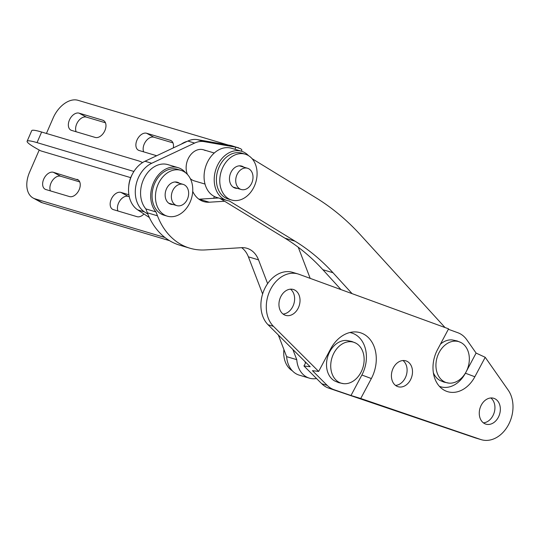 <?xml version="1.0" encoding="UTF-8"?>
<svg xmlns="http://www.w3.org/2000/svg" width="540" height="540" viewBox="0 0 540 540"><rect width="100%" height="100%" fill="white"/><g stroke="black" fill="none" stroke-linecap="round" stroke-linejoin="round"><path stroke-width="0.81" d="M481.329 439.695L475.922 438.082A29.714 22.525 -73.4 0 1 475.274 437.879L328.678 388.118A29.714 22.525 -73.4 0 1 321.786 383.771L327.186 385.378L312.431 370.656L318.661 371.432L330.601 348.982A32.414 24.577 -73.4 0 1 353.97 331.931A32.414 24.577 -73.4 0 1 362.219 333.416A32.414 24.577 -73.4 0 1 371.351 378.554L360.74 398.493L480.674 439.486A29.714 22.525 -73.4 0 0 481.329 439.695A29.714 22.525 -73.4 0 0 508.343 425.021A29.714 22.525 -73.4 0 0 508.194 390.116L485.21 357.298L476.105 353.079L466.803 339.802A29.714 22.525 106.6 0 0 458.723 333.079A29.714 22.525 106.6 0 0 457.873 332.741L448.349 329.272M327.186 385.378A29.714 22.525 106.6 0 0 334.085 389.725L350.987 395.503L361.888 375.01A29.714 22.525 106.6 0 0 353.518 333.632A29.714 22.525 106.6 0 0 349.839 332.532M494.492 398.567A13.507 10.24 -73.4 0 1 499.446 414.686A13.507 10.24 -73.4 0 1 485.953 424.157A13.507 10.24 -73.4 0 1 485.123 423.86A13.507 10.24 -73.4 0 1 480.168 407.734A13.507 10.24 -73.4 0 1 493.655 398.27A13.507 10.24 -73.4 0 1 494.492 398.567M490.806 397.967A13.507 10.24 -73.4 0 1 494.215 412.526A13.507 10.24 -73.4 0 1 483.401 422.854M406.64 361.132A13.507 10.24 -73.4 0 1 411.595 377.251A13.507 10.24 -73.4 0 1 398.101 386.721A13.507 10.24 -73.4 0 1 397.271 386.424A13.507 10.24 -73.4 0 1 392.317 370.298A13.507 10.24 -73.4 0 1 405.81 360.835A13.507 10.24 -73.4 0 1 406.64 361.132M402.962 360.524A13.507 10.24 -73.4 0 1 406.37 375.091A13.507 10.24 -73.4 0 1 395.55 385.418M294.172 289.778A13.507 10.24 -73.4 0 1 299.126 305.897A13.507 10.24 -73.4 0 1 285.633 315.367A13.507 10.24 -73.4 0 1 284.803 315.07A13.507 10.24 -73.4 0 1 279.848 298.944A13.507 10.24 -73.4 0 1 293.341 289.474A13.507 10.24 -73.4 0 1 294.172 289.778M290.486 289.17A13.507 10.24 -73.4 0 1 293.895 303.737A13.507 10.24 -73.4 0 1 283.082 314.064M318.661 371.432L273.463 326.349A29.714 22.525 -73.4 0 1 269.933 290.621A29.714 22.525 -73.4 0 1 297.965 273.942A29.714 22.525 -73.4 0 1 298.944 274.266L448.585 328.833L437.508 349.657A29.714 22.525 106.6 0 0 442.523 389.138A29.714 22.525 106.6 0 0 474.856 376.758L485.21 357.298M350.987 395.503L360.74 398.493M321.786 383.771L303.953 365.978L310.183 366.761L268.063 324.736A29.714 22.525 -73.4 0 1 264.533 289.015A29.714 22.525 -73.4 0 1 292.559 272.336L297.965 273.942M303.953 365.978L305.843 362.428M439.398 386.336A27.014 20.48 106.6 0 0 465.392 373.214L476.105 353.079M353.747 342.266A21.398 16.22 106.6 0 0 331.965 357.804A21.398 16.22 106.6 0 0 341.118 383.157A21.398 16.22 106.6 0 0 343.67 383.677A21.398 16.22 106.6 0 0 362.981 367.342A21.398 16.22 106.6 0 0 355.752 343.103A21.398 16.22 106.6 0 0 353.747 342.266M355.752 343.103L351.898 341.496L346.97 340.49A21.398 16.22 106.6 0 0 327.665 356.825A21.398 16.22 106.6 0 0 334.894 381.065L338.749 382.671L343.67 383.677M304.904 361.496A16.207 12.285 106.6 0 0 305.512 363.049M458.953 341.705A21.398 16.22 106.6 0 0 437.171 357.244A21.398 16.22 106.6 0 0 446.317 382.597A21.398 16.22 106.6 0 0 448.875 383.117A21.398 16.22 106.6 0 0 468.187 366.781A21.398 16.22 106.6 0 0 460.951 342.542A21.398 16.22 106.6 0 0 458.953 341.705M460.951 342.542L457.103 340.936L452.176 339.93A21.398 16.22 106.6 0 0 440.424 344.176M433.37 372.803A21.398 16.22 106.6 0 0 440.1 380.504L443.948 382.111L448.875 383.117M190.289 178.591A16.207 12.285 106.6 0 0 192.355 180.09A16.207 12.285 106.6 0 0 194.157 180.839L205.025 184.072M77.011 179.327A9.457 6.088 118.5 0 1 77.773 179.644A9.457 6.088 118.5 0 1 79.171 189.709A9.457 6.088 118.5 0 1 69.512 196.58L45.873 189.54A9.457 6.088 118.5 0 1 45.11 189.223A9.457 6.088 118.5 0 1 43.983 178.578A9.457 6.088 118.5 0 1 53.379 172.294L78.455 180.11M173.293 147.919A9.457 6.088 -61.5 0 0 171.025 140.609A9.457 6.088 -61.5 0 0 170.262 140.292L146.624 133.258A9.457 6.088 -61.5 0 0 137.234 139.543A9.457 6.088 -61.5 0 0 138.362 150.188A9.457 6.088 -61.5 0 0 139.124 150.505L156.688 155.736M104.888 130.572A9.457 6.088 -61.5 0 0 103.491 120.508A9.457 6.088 -61.5 0 0 102.728 120.191L79.09 113.157A9.457 6.088 -61.5 0 0 69.701 119.441A9.457 6.088 -61.5 0 0 70.828 130.086A9.457 6.088 -61.5 0 0 71.591 130.403L95.229 137.437A9.457 6.088 -61.5 0 0 104.888 130.572M50.423 190.897A9.457 6.088 118.5 0 1 52.394 180.576A9.457 6.088 118.5 0 1 60.642 176.236L79.731 181.919M172.982 142.884L153.887 137.201A9.457 6.088 -61.5 0 0 145.638 141.541A9.457 6.088 -61.5 0 0 143.667 151.855M105.449 122.783L86.353 117.099A9.457 6.088 -61.5 0 0 78.104 121.439A9.457 6.088 -61.5 0 0 76.133 131.753M169.506 240.651L42.41 202.817A24.314 15.653 118.5 0 1 40.453 202.007L33.183 198.059A24.314 15.653 -61.5 0 0 35.147 198.869L164.963 237.512M117.956 210.998A9.457 6.088 118.5 0 1 119.927 200.678A9.457 6.088 118.5 0 1 128.176 196.344L129.263 196.661M46.427 133.454L53.163 117.963A24.314 15.653 -61.5 0 1 78.003 100.305L228.251 145.031M39.218 150.025L29.592 172.172A24.314 15.653 -61.5 0 0 33.183 198.059M143.951 213.982A9.457 6.088 118.5 0 1 137.045 216.682L113.407 209.642A9.457 6.088 118.5 0 1 112.644 209.331A9.457 6.088 118.5 0 1 111.517 198.679A9.457 6.088 118.5 0 1 120.913 192.395L128.898 194.771M149.371 217.546L137.74 209.898A27.014 20.48 -73.4 0 1 128.905 184.991A27.014 20.48 -73.4 0 1 144.99 161.244L187.859 141.055A24.314 18.434 -73.4 0 1 197.384 139.624L230.168 145.355C232.544 145.982 232.47 146.043 229.952 145.537M205.214 150.518A16.207 12.285 106.6 0 0 203.404 149.769A16.207 12.285 106.6 0 0 189.459 156.445A16.207 12.285 106.6 0 0 187.447 174.467M147.865 214.124L144.497 211.91A27.014 20.48 -73.4 0 1 135.661 187.002A27.014 20.48 -73.4 0 1 151.74 163.256L194.616 143.066A24.314 18.434 -73.4 0 1 204.14 141.635L235.845 147.191L234.934 149.29M231.41 145.618L240.631 148.716A18.907 1.951 23.5 0 1 241.846 150.12L241.373 151.207M238.518 147.731L235.845 147.191M37.031 142.621A40.52 4.178 -156.5 0 0 27.115 141.264L31.718 130.667A40.52 4.178 23.5 0 1 41.634 132.03L37.031 142.621L133.556 171.356A42.41 27.311 118.5 0 1 133.906 171.464M27.115 141.264A40.52 4.178 -156.5 0 0 38.948 149.877L40.763 150.869L130.7 177.64M142.519 162.567L142.553 162.581A54.027 34.79 -61.5 0 0 142.519 162.567A54.027 34.79 -61.5 0 0 138.166 160.758L41.634 132.03M187.117 141.406A21.398 16.22 106.6 0 0 181.285 144.153M248.758 168.77A11.077 8.397 106.6 0 0 247.529 168.257A11.077 8.397 106.6 0 0 236.594 175.642A11.077 8.397 106.6 0 0 239.976 188.98A11.077 8.397 106.6 0 0 241.204 189.493A11.077 8.397 106.6 0 0 252.14 182.108A11.077 8.397 106.6 0 0 248.758 168.77M128.75 186.172A21.398 16.22 -73.4 0 1 132.266 174.359M175.622 205.106A11.077 8.397 -73.4 0 1 172.24 191.768A11.077 8.397 -73.4 0 1 183.168 184.383A11.077 8.397 -73.4 0 1 184.403 184.896A11.077 8.397 -73.4 0 1 187.785 198.227A11.077 8.397 -73.4 0 1 176.85 205.619A11.077 8.397 -73.4 0 1 175.622 205.106M352.094 293.645L332.991 272.727A275.535 208.892 106.6 0 0 295.029 241.178L229.331 200.961A25.664 19.454 -73.4 0 1 226.915 200.455L216.783 197.438A25.664 19.454 -73.4 0 1 209.709 192.922A25.664 19.454 -73.4 0 1 207.441 162.196A25.664 19.454 -73.4 0 1 231.431 148.25L241.556 151.261A25.664 19.454 -73.4 0 1 248.508 155.642M226.915 200.455A25.664 19.454 -73.4 0 1 219.841 195.932A25.664 19.454 -73.4 0 1 217.573 165.213A25.664 19.454 -73.4 0 1 241.556 151.261M341.03 289.615L322.866 269.71A275.535 208.892 106.6 0 0 284.897 238.16L219.888 198.362M252.092 158.686L315.61 197.573A324.162 245.761 -73.4 0 1 360.281 234.691L445.034 327.537M267.624 283.615L258.525 259.862A27.014 20.48 106.6 0 0 246.962 248.292A27.014 20.48 106.6 0 0 241.421 247.678L205.376 249.925A75.641 57.341 -73.4 0 1 189.857 248.198L179.726 245.18A75.641 57.341 -73.4 0 1 147.339 212.794L145.854 208.913A25.664 19.454 -73.4 0 1 142.29 202.831A25.664 19.454 -73.4 0 1 146.124 174.751A25.664 19.454 -73.4 0 1 167.92 164.626L178.045 167.643A25.664 19.454 -73.4 0 1 185.74 172.868M189.857 248.198A75.641 57.341 -73.4 0 1 157.471 215.811L155.986 211.923A25.664 19.454 -73.4 0 1 152.415 205.848A25.664 19.454 -73.4 0 1 156.256 177.761A25.664 19.454 -73.4 0 1 178.045 167.643M316.521 378.52A25.664 19.454 -73.4 0 1 309.386 378.162L299.255 375.145A25.664 19.454 -73.4 0 1 288.266 364.156A25.664 19.454 -73.4 0 1 286.625 356.65L296.757 359.66L292.856 349.475M309.386 378.162A25.664 19.454 -73.4 0 1 298.397 367.173A25.664 19.454 -73.4 0 1 296.757 359.66M198.923 199.206A27.014 20.48 106.6 0 0 199.138 199.193L218.592 197.978M286.625 356.65L278.329 334.982M262.615 293.969L248.4 256.844A27.014 20.48 106.6 0 0 241.637 247.664M192.719 191.356A27.014 20.48 106.6 0 0 203.728 201.589A27.014 20.48 106.6 0 0 209.27 202.21L224.606 201.251M298.269 247.266L310.183 278.363M145.854 208.913L155.986 211.923M283.912 349.556A23.909 18.124 106.6 0 0 292.302 370.764M243.783 167.144A11.482 8.701 106.6 0 0 242.406 166.354A11.482 8.701 106.6 0 0 241.697 166.104A11.482 8.701 106.6 0 0 230.229 174.15A11.482 8.701 106.6 0 0 234.441 187.853A11.482 8.701 106.6 0 0 235.15 188.109A11.482 8.701 106.6 0 0 237.458 188.372M230.135 199.49A23.909 18.124 106.6 0 0 231.606 200.016A23.909 18.124 106.6 0 0 255.488 183.263A23.909 18.124 106.6 0 0 246.713 154.724A23.909 18.124 106.6 0 0 245.248 154.19A23.909 18.124 106.6 0 0 221.366 170.951A23.909 18.124 106.6 0 0 230.135 199.49M245.248 154.19L241.866 153.185A23.909 18.124 106.6 0 0 217.985 169.945A23.909 18.124 106.6 0 0 226.76 198.484A23.909 18.124 106.6 0 0 228.224 199.017L231.606 200.016M233.53 187.38A11.482 8.701 106.6 0 0 234.083 187.373M240.401 166.138A11.482 8.701 106.6 0 0 239.942 165.827M176.081 182.277A11.482 8.701 106.6 0 0 175.622 181.96M179.462 183.283A11.482 8.701 106.6 0 0 177.376 182.237A11.482 8.701 106.6 0 0 166.583 188.615A11.482 8.701 106.6 0 0 167.825 202.399A11.482 8.701 106.6 0 0 170.829 204.242A11.482 8.701 106.6 0 0 173.138 204.512M161.035 212.315A23.909 18.124 106.6 0 0 167.285 216.155A23.909 18.124 106.6 0 0 189.763 202.878A23.909 18.124 106.6 0 0 187.171 174.17A23.909 18.124 106.6 0 0 180.92 170.33A23.909 18.124 106.6 0 0 158.443 183.607A23.909 18.124 106.6 0 0 161.035 212.315M180.92 170.33L177.545 169.324A23.909 18.124 106.6 0 0 155.061 182.601A23.909 18.124 106.6 0 0 157.66 211.309A23.909 18.124 106.6 0 0 163.904 215.15L167.285 216.155M169.209 203.513A11.482 8.701 106.6 0 0 169.763 203.506M328.678 388.118L334.085 389.725M475.274 437.879L480.674 439.486M268.063 324.736L273.463 326.349M371.351 378.554L361.888 375.01M465.392 373.214L474.856 376.758M171.7 141.075L170.262 140.292M104.166 120.974L102.728 120.191M214.407 196.499L213.631 198.288M35.147 198.869L42.41 202.817M86.353 117.099L79.09 113.157M153.887 137.201L146.624 133.258M60.642 176.236L53.379 172.294M128.176 196.344L120.913 192.395M187.859 141.055L194.616 143.066M197.384 139.624L204.14 141.635M144.99 161.244L151.74 163.256M137.74 209.898L144.497 211.91M230.168 145.355L236.972 147.38M322.866 269.71L332.991 272.727M284.897 238.16L295.029 241.178M199.138 199.193L209.27 202.21M248.4 256.844L258.525 259.862M147.339 212.794L157.471 215.811M203.404 149.769L214.272 153.009M239.389 165.834L247.529 168.257M233.071 187.07L241.204 189.493M183.168 184.383L175.068 181.973M176.85 205.619L168.743 203.202"/></g></svg>
